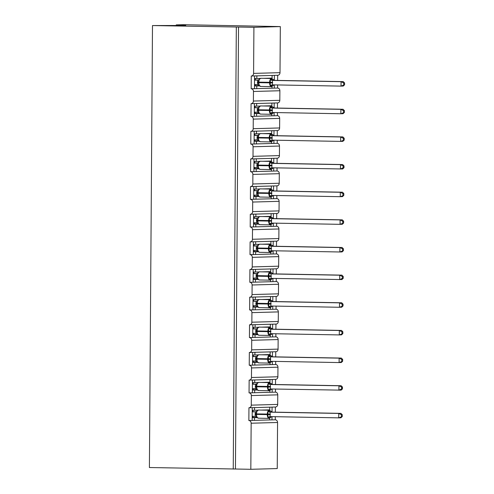 <?xml version="1.0" encoding="UTF-8"?>
<svg xmlns="http://www.w3.org/2000/svg" width="494" height="494" viewBox="0 0 494 494"><rect width="100%" height="100%" fill="white"/><g stroke="black" fill="none" stroke-linecap="round" stroke-linejoin="round"><path stroke-width="0.74" d="M176.241 25.472L176.241 24.898L183.311 24.7L280.326 26.59L280.005 72.661A2.661 2.309 88.4 0 1 277.77 75.279A2.661 2.309 88.4 0 1 277.677 75.279L277.647 80.411M249.13 407.76L252.249 407.674L252.162 420.431L254.447 420.369L254.466 417.708L252.181 417.665M250.822 469.3L251.15 423.222L277.566 422.487L277.245 468.565L250.822 469.3L235.44 469.016L238.528 27.04L253.91 27.324L253.589 73.396A2.661 2.309 88.4 0 1 251.353 76.014A2.661 2.309 88.4 0 1 251.261 76.014L251.174 88.772A2.661 2.309 -91.6 0 1 253.465 91.476L253.397 101.048A2.661 2.309 88.4 0 1 251.162 103.66A2.661 2.309 88.4 0 1 251.069 103.66L250.983 116.417A2.661 2.309 -91.6 0 1 253.268 119.122L253.206 128.693A2.661 2.309 88.4 0 1 250.971 131.305A2.661 2.309 88.4 0 1 250.878 131.305L250.785 144.063A2.661 2.309 -91.6 0 1 253.076 146.767L253.008 156.339A2.661 2.309 88.4 0 1 250.779 158.951A2.661 2.309 88.4 0 1 250.686 158.951L250.594 171.714A2.661 2.309 -91.6 0 1 252.885 174.413L252.817 183.984A2.661 2.309 88.4 0 1 250.582 186.596A2.661 2.309 88.4 0 1 250.489 186.596L250.402 199.36A2.661 2.309 -91.6 0 1 252.693 202.058L252.625 211.63A2.661 2.309 88.4 0 1 250.39 214.242A2.661 2.309 88.4 0 1 250.297 214.242L250.211 227.005A2.661 2.309 -91.6 0 1 252.496 229.704L252.434 239.275A2.661 2.309 88.4 0 1 250.199 241.887A2.661 2.309 88.4 0 1 250.106 241.887L250.013 254.651A2.661 2.309 -91.6 0 1 252.304 257.349L252.236 266.921A2.661 2.309 88.4 0 1 250.007 269.533A2.661 2.309 88.4 0 1 249.915 269.533L249.822 282.296A2.661 2.309 -91.6 0 1 252.113 284.995L252.045 294.566A2.661 2.309 88.4 0 1 249.81 297.178A2.661 2.309 88.4 0 1 249.717 297.178L249.631 309.942A2.661 2.309 -91.6 0 1 251.921 312.64L251.854 322.212A2.661 2.309 88.4 0 1 249.618 324.824A2.661 2.309 88.4 0 1 249.526 324.824L249.439 337.587A2.661 2.309 -91.6 0 1 251.724 340.286L251.662 349.857A2.661 2.309 88.4 0 1 249.427 352.469A2.661 2.309 88.4 0 1 249.334 352.469L249.242 365.233A2.661 2.309 -91.6 0 1 251.532 367.931L251.465 377.502A2.661 2.309 88.4 0 1 249.235 380.114A2.661 2.309 88.4 0 1 249.143 380.121L249.05 392.878A2.661 2.309 -91.6 0 1 251.341 395.577L251.273 405.148A2.661 2.309 88.4 0 1 249.038 407.766A2.661 2.309 88.4 0 1 248.945 407.766L248.859 420.524L252.162 420.431M252.249 407.674L254.54 407.606L254.521 410.267L257.812 410.174M261.017 410.088L269.755 409.841L269.773 407.186L275.362 407.025L275.331 412.157M254.54 407.606L269.773 407.186M254.521 410.267L252.23 410.224M272.064 407.124L272.027 412.064M271.996 416.633L271.972 419.881L275.275 419.789L275.294 416.689M249.328 380.114L252.44 380.028L252.354 392.786L254.645 392.724L254.663 390.062L252.372 390.019M249.05 392.878L252.354 392.786M254.731 379.966L254.713 382.622L258.004 382.529M261.209 382.436L269.946 382.195L269.965 379.54L275.559 379.38L275.522 384.511M252.44 380.028L269.965 379.54M254.713 382.622L252.422 382.578M272.256 379.478L272.219 384.418M272.188 388.988L272.163 392.236L275.467 392.143L275.491 389.044M249.519 352.469L252.638 352.383L252.545 365.14L254.836 365.078L254.855 362.417L252.564 362.374M249.242 365.233L252.545 365.14M252.638 352.383L254.923 352.315L254.904 354.976L258.195 354.883M261.4 354.791L270.138 354.55L270.156 351.895L275.751 351.734L275.714 356.866M254.923 352.315L270.156 351.895M254.904 354.976L252.619 354.933M272.447 351.833L272.416 356.773M272.379 361.342L272.361 364.591L275.658 364.498L275.683 361.398M249.711 324.824L252.829 324.737L252.737 337.495L255.028 337.433L255.046 334.771L252.761 334.728M249.439 337.587L252.737 337.495M252.829 324.737L255.12 324.669L255.102 327.331L258.387 327.238M261.598 327.145L270.335 326.904L270.354 324.249L275.942 324.089L275.905 329.22M255.12 324.669L270.354 324.243M255.102 327.331L252.811 327.287M272.639 324.181L272.608 329.127M272.577 333.691L272.552 336.939L275.856 336.852L275.874 333.753M249.902 297.178L253.021 297.092L252.934 309.849L255.219 309.787L255.237 307.126L252.953 307.083M249.631 309.942L252.934 309.849M253.021 297.092L255.312 297.024L255.293 299.685L258.584 299.592M261.789 299.5L270.527 299.259L270.545 296.604M255.312 297.024L276.134 296.443A2.661 2.309 88.4 0 0 276.226 296.443A2.661 2.309 88.4 0 0 278.462 293.831L278.53 284.26A2.661 2.309 -91.6 0 0 276.239 281.555L272.935 281.648L272.96 278.4M255.293 299.685L253.002 299.642M272.836 296.536L272.799 301.482M272.768 306.045L272.744 309.293L276.047 309.207L276.072 306.107M276.134 296.449L276.103 301.575M250.1 269.533L253.212 269.44L253.126 282.204L255.417 282.136L255.435 279.481L253.144 279.437M249.822 282.296L253.126 282.204M253.212 269.44L255.503 269.378L255.484 272.04L258.776 271.947M261.981 271.854L270.718 271.614L270.737 268.958L276.331 268.798L276.294 273.929M255.503 269.378L270.737 268.952M255.484 272.04L253.194 271.996M273.028 268.89L272.991 273.837M276.263 278.462L276.239 281.555M253.41 241.801L253.317 254.558L255.608 254.49L255.626 251.835L253.336 251.792M250.291 241.881L255.694 241.733L255.676 244.394L258.967 244.302M250.013 254.651L253.317 254.558M262.172 244.209L270.91 243.968L270.928 241.313L276.523 241.152L276.486 246.284M255.694 241.733L270.928 241.307M255.676 244.394L253.391 244.351M273.219 241.245L273.188 246.191M273.151 250.754L273.133 254.002L276.436 253.91L276.455 250.816M250.483 214.235L253.601 214.149L253.508 226.913L255.799 226.845L255.818 224.19L253.533 224.146M250.211 227.005L253.508 226.913M253.601 214.149L255.892 214.087L255.873 216.749L259.159 216.656M262.37 216.563L271.107 216.323L271.126 213.667L276.714 213.507L276.677 218.638M255.892 214.087L271.126 213.661M255.873 216.749L253.583 216.705M273.41 213.599L273.38 218.546M273.349 223.109L273.324 226.357L276.628 226.264L276.646 223.171M250.674 186.59L253.793 186.504L253.706 199.267L255.991 199.199L256.009 196.544L253.725 196.501M250.402 199.36L253.706 199.267M253.793 186.504L256.083 186.442L256.065 189.097L259.356 189.011M262.561 188.918L271.299 188.677L271.317 186.022L276.906 185.861L276.875 190.993M256.083 186.442L271.317 186.016M256.065 189.097L253.774 189.06M273.608 185.954L273.571 190.9M273.54 195.463L273.515 198.712L276.819 198.619L276.844 195.525M250.872 158.945L253.984 158.858L253.897 171.622L256.188 171.554L256.207 168.899L253.916 168.855M250.594 171.714L253.897 171.622M253.984 158.858L256.275 158.796L256.256 161.452L259.548 161.365M262.752 161.272L271.49 161.032L271.509 158.376M256.275 158.796L277.103 158.216L277.066 163.347M256.256 161.452L253.965 161.415M273.8 158.308L273.762 163.255M273.732 167.818L273.713 171.066L277.011 170.973L277.035 167.88M251.063 131.299L254.182 131.213L254.089 143.976L256.38 143.908L256.398 141.253L254.107 141.21M250.785 144.063L254.089 143.976M254.182 131.213L256.466 131.151L256.448 133.806L259.739 133.72M262.944 133.627L271.681 133.386L271.7 130.731L277.295 130.57L277.258 135.702M256.466 131.151L271.7 130.725M256.448 133.806L254.163 133.769M273.991 130.663L273.96 135.609M273.923 140.173L273.904 143.421L277.208 143.328L277.227 140.234M254.373 103.573L254.28 116.331L256.571 116.263L256.59 113.608L254.305 113.564M251.255 103.654L256.664 103.505L256.645 106.161L259.93 106.074M250.983 116.417L254.28 116.331M263.141 105.982L271.879 105.741L271.898 103.079L277.486 102.925L277.449 108.056M256.664 103.505L271.898 103.079M256.645 106.161L254.354 106.124M274.182 103.018L274.151 107.958M274.121 112.527L274.096 115.775L277.4 115.682L277.418 112.589M257.121 417.634L254.466 417.708M254.447 420.369L269.681 419.943L269.693 418.295M257.312 389.988L254.663 390.062M254.645 392.724L269.878 392.298L269.891 390.649M257.504 362.343L254.855 362.417M254.836 365.078L270.07 364.652L270.082 363.004M257.695 334.697L255.046 334.771M255.028 337.433L270.261 337.007L270.274 335.358M257.893 307.052L255.237 307.126M255.219 309.787L270.453 309.361L270.465 307.713M258.084 279.406L255.435 279.481M255.417 282.136L270.65 281.716L270.663 280.067M258.276 251.761L255.626 251.835M255.608 254.49L270.842 254.07L270.854 252.422M258.467 224.115L255.818 224.19M255.799 226.845L271.033 226.425L271.045 224.776M258.665 196.47L256.009 196.544M255.991 199.199L271.231 198.779L271.237 197.131M258.856 168.825L256.207 168.899M256.188 171.554L271.422 171.134L271.434 169.485M259.047 141.179L256.398 141.253M256.38 143.908L271.614 143.488L271.626 141.834M259.239 113.534L256.59 113.608M256.571 116.263L271.805 115.837L271.817 114.188M251.446 76.008L254.564 75.922L254.478 88.685L256.763 88.617L256.781 85.962L254.496 85.919M251.174 88.772L254.478 88.685M254.564 75.922L256.855 75.86L256.837 78.515L260.128 78.422M263.333 78.336L272.071 78.095L272.089 75.434L277.677 75.279M256.855 75.86L272.089 75.434M256.837 78.515L254.546 78.478M274.38 75.372L274.343 80.312M274.312 84.882L274.287 88.13L277.591 88.037L277.616 84.943M259.436 85.888L256.781 85.962M256.763 88.617L272.003 88.191L272.009 86.543M251.15 423.222A2.661 2.309 -91.6 0 0 248.859 420.524M277.566 422.487A2.661 2.309 -91.6 0 0 275.275 419.789M253.397 101.048L279.814 100.307L279.882 90.742A2.661 2.309 -91.6 0 0 277.591 88.037M279.814 100.307A2.661 2.309 88.4 0 1 277.579 102.925A2.661 2.309 88.4 0 1 277.486 102.925M253.206 128.693L279.623 127.952L279.684 118.387A2.661 2.309 -91.6 0 0 277.4 115.682M279.623 127.952A2.661 2.309 88.4 0 1 277.387 130.57A2.661 2.309 88.4 0 1 277.295 130.57M253.008 156.339L279.425 155.598L279.493 146.033A2.661 2.309 -91.6 0 0 277.208 143.328M279.425 155.598A2.661 2.309 88.4 0 1 277.196 158.216A2.661 2.309 88.4 0 1 277.103 158.216M252.817 183.984L279.233 183.243L279.301 173.678A2.661 2.309 -91.6 0 0 277.011 170.973M279.233 183.243A2.661 2.309 88.4 0 1 276.998 185.861A2.661 2.309 88.4 0 1 276.906 185.861M252.625 211.63L279.042 210.889L279.11 201.324A2.661 2.309 -91.6 0 0 276.819 198.619M279.042 210.889A2.661 2.309 88.4 0 1 276.807 213.507A2.661 2.309 88.4 0 1 276.714 213.507M252.434 239.275L278.851 238.54L278.912 228.969A2.661 2.309 -91.6 0 0 276.628 226.264M278.851 238.54A2.661 2.309 88.4 0 1 276.615 241.152A2.661 2.309 88.4 0 1 276.523 241.152M252.236 266.921L278.653 266.186L278.721 256.614A2.661 2.309 -91.6 0 0 276.436 253.91M278.653 266.186A2.661 2.309 88.4 0 1 276.424 268.798A2.661 2.309 88.4 0 1 276.331 268.798M251.854 322.212L278.27 321.477L278.338 311.905A2.661 2.309 -91.6 0 0 276.047 309.207M278.27 321.477A2.661 2.309 88.4 0 1 276.035 324.089A2.661 2.309 88.4 0 1 275.942 324.089M251.662 349.857L278.079 349.122L278.141 339.551A2.661 2.309 -91.6 0 0 275.856 336.852M278.079 349.122A2.661 2.309 88.4 0 1 275.843 351.734A2.661 2.309 88.4 0 1 275.751 351.734M251.465 377.502L277.881 376.768L277.949 367.196A2.661 2.309 -91.6 0 0 275.658 364.498M277.881 376.768A2.661 2.309 88.4 0 1 275.652 379.38A2.661 2.309 88.4 0 1 275.559 379.38M251.273 405.148L277.69 404.413L277.758 394.842A2.661 2.309 -91.6 0 0 275.467 392.143M277.69 404.413A2.661 2.309 88.4 0 1 275.454 407.025A2.661 2.309 88.4 0 1 275.362 407.025M256.948 417.442L252.181 417.405M257.139 389.797L252.372 389.76M257.331 362.151L252.57 362.114M257.522 334.506L252.761 334.469M257.72 306.86L252.953 306.823M257.911 279.215L253.144 279.178M258.103 251.57L253.342 251.532M258.294 223.924L253.533 223.887M258.492 196.279L253.725 196.235M258.683 168.633L253.916 168.59M258.875 140.988L254.114 140.944M259.072 113.342L254.305 113.299M235.44 469.016L149.404 467.534L152.485 25.558L179.254 25.49L185.769 25.305L176.241 24.898M259.264 85.697L254.496 85.653M253.91 27.324L280.326 26.59M152.485 25.558L238.528 27.04M233.242 469.078L236.323 27.102M272.003 88.191L274.287 88.13M271.805 115.837L274.096 115.775M271.614 143.488L273.904 143.421M271.422 171.134L273.713 171.066M271.231 198.779L273.515 198.712M271.033 226.425L273.324 226.357M270.842 254.07L273.133 254.002M270.65 281.716L272.935 281.648M270.453 309.361L272.744 309.293M270.261 337.007L272.552 336.939M270.07 364.652L272.361 364.591M269.878 392.298L272.163 392.236M269.681 419.943L271.972 419.881M259.288 79.139L258.393 82.665L259.245 85.616L257.633 84.579L257.423 82.09L257.849 80.127M273.009 85.388L272.2 86.073L270.261 85.462L270.298 79.75L272.997 79.312L273.052 79.67L272.997 79.312A1.951 1.908 -94.9 0 0 274.67 80.355L272.404 80.417L272.373 84.851L341.033 86.11L341.064 81.677L272.472 80.417M344.584 84.77L343.237 86.049L341.033 86.11L344.584 84.77L344.596 83.004L343.719 83.029L343.707 84.795M343.719 83.029L341.064 81.677L343.268 81.615L274.608 80.355L271.577 78.49L260.807 78.293A3.81 1.89 91.1 0 0 260.764 78.293A3.81 1.89 91.1 0 0 258.844 82.152L258.844 82.683A3.81 1.89 91.1 0 0 260.665 86.444A3.81 1.89 91.1 0 0 260.709 86.444M270.261 85.462L272.441 84.851M254.534 80.09L257.596 80.145M254.54 79.985L258.164 80.053M254.503 84.517L257.633 84.579M257.664 80.145L259.233 79.546M270.298 79.75L272.404 80.417M344.596 83.004L343.268 81.615M259.097 106.784L258.201 110.31L259.047 113.262L257.442 112.224L257.232 109.736L257.658 107.772M272.818 113.033L272.009 113.719L270.064 113.107L270.107 107.396L272.805 106.957L272.861 107.315L272.805 106.957A1.951 1.908 -94.9 0 0 274.473 108.001L272.213 108.063L272.182 112.496L340.841 113.756L340.872 109.322L272.28 108.063M344.392 112.422L343.046 113.694L340.841 113.756L344.392 112.422L344.404 110.65L343.528 110.675L343.515 112.441M343.528 110.675L340.872 109.322L343.077 109.26L274.411 108.001L271.385 106.136L260.616 105.938A3.81 1.89 91.1 0 0 260.573 105.938A3.81 1.89 91.1 0 0 258.652 109.798L258.646 110.329A3.81 1.89 91.1 0 0 260.474 114.089A3.81 1.89 91.1 0 0 260.517 114.089M270.064 113.107L272.25 112.496M254.342 107.735L257.405 107.791M254.342 107.63L257.967 107.698M254.311 112.163L257.442 112.224M257.473 107.791L259.035 107.192M270.107 107.396L272.213 108.063M344.404 110.65L343.077 109.26M258.899 134.43L258.01 137.956L258.856 140.907L257.251 139.87L257.041 137.381L257.467 135.418M272.626 140.679L271.817 141.364L269.872 140.753L269.915 135.041L272.614 134.603L272.663 134.961L272.614 134.603A1.951 1.908 -94.9 0 0 274.281 135.646L272.021 135.708L271.99 140.142L340.65 141.401L340.681 136.968L272.089 135.708A1.951 1.321 -90.7 0 1 270.959 134.652M344.201 140.068L342.848 141.34L340.65 141.401L344.201 140.068L344.213 138.295L343.33 138.32L343.318 140.092M343.33 138.32L340.681 136.968L342.879 136.912L274.219 135.646L271.187 133.781L260.424 133.584A3.81 1.89 91.1 0 0 260.381 133.584A3.81 1.89 91.1 0 0 258.461 137.443L258.455 137.974A3.81 1.89 91.1 0 0 260.276 141.735A3.81 1.89 91.1 0 0 260.319 141.735M269.872 140.753L272.058 140.142M254.151 135.381L257.207 135.436M254.151 135.276L257.775 135.344M254.12 139.808L257.251 139.87M257.281 135.436L258.844 134.837M269.915 135.041L272.021 135.708M344.213 138.295L342.879 136.912M258.708 162.075L257.819 165.601L258.665 168.553L257.053 167.515L256.843 165.027L257.275 163.063M272.435 168.324L271.626 169.01L269.681 168.398L269.718 162.687L272.416 162.248L272.472 162.606L272.416 162.248A1.951 1.908 -94.9 0 0 274.09 163.292L271.824 163.353L271.867 167.787A1.951 1.321 -90.7 0 0 270.724 168.775M344.003 167.713L344.015 165.941L343.139 165.965L343.126 167.738L344.003 167.713L342.657 168.985L271.867 167.787L269.681 168.398M343.126 167.738L340.459 169.047L340.49 164.619L342.688 164.558L274.09 163.292M270.897 169.578A3.81 1.89 -88.9 0 1 270.854 169.578A3.81 1.89 -88.9 0 1 269.032 165.817L269.032 165.286A3.81 1.89 -88.9 0 1 270.953 161.427A3.81 1.89 -88.9 0 1 270.996 161.427L274.096 163.292M343.139 165.965L340.49 164.619L271.898 163.353M253.959 163.026L257.016 163.082M253.959 162.921L257.584 162.989M253.928 167.454L257.053 167.515M257.084 163.082L258.652 162.483M269.718 162.687L271.824 163.353M344.015 165.941L342.688 164.558M258.516 189.721L257.621 193.247L258.473 196.198L256.861 195.161L256.652 192.672L257.078 190.709M272.237 195.97L271.428 196.655L269.489 196.044L269.526 190.332L270.576 189.943L272.225 189.9L272.28 190.252L272.225 189.9A1.951 1.908 -94.9 0 0 273.898 190.937L271.632 190.999L271.601 195.433L340.261 196.692L340.292 192.265L271.7 190.999M343.812 195.358L342.466 196.631L340.261 196.692L343.812 195.358L343.824 193.586L342.947 193.611L342.935 195.383M342.947 193.611L340.292 192.265L342.496 192.203L273.837 190.937L270.805 189.072L260.035 188.875A3.81 1.89 91.1 0 0 259.992 188.875A3.81 1.89 91.1 0 0 258.072 192.734L258.072 193.265A3.81 1.89 91.1 0 0 259.893 197.026A3.81 1.89 91.1 0 0 259.937 197.026M269.489 196.044L271.669 195.433M253.762 190.672L256.824 190.727M253.768 190.567L257.393 190.635M253.731 195.099L256.861 195.161M256.892 190.727L258.461 190.128M269.526 190.332L271.632 190.999M343.824 193.586L342.496 192.203M258.325 217.366L257.43 220.892L258.276 223.844L256.67 222.806L256.46 220.318L256.886 218.354M272.046 223.615L271.237 224.301L269.292 223.689L269.335 217.978L270.385 217.588L272.033 217.545L272.083 217.897L272.033 217.545A1.951 1.908 -94.9 0 0 273.701 218.583L271.441 218.644L271.41 223.078L340.07 224.338L340.1 219.91L271.509 218.644M343.62 223.004L342.274 224.276L340.07 224.338L343.62 223.004L343.633 221.232L342.75 221.256L342.737 223.029M342.75 221.256L340.1 219.91L342.305 219.849L273.639 218.583L270.613 216.718L259.844 216.52A3.81 1.89 91.1 0 0 259.801 216.52A3.81 1.89 91.1 0 0 257.88 220.38L257.874 220.911A3.81 1.89 91.1 0 0 259.702 224.671A3.81 1.89 91.1 0 0 259.745 224.671M269.292 223.689L271.478 223.078M253.57 218.317L256.633 218.373M253.57 218.212L257.195 218.28M253.539 222.745L256.67 222.806M256.701 218.373L258.263 217.774M269.335 217.978L271.441 218.644M343.633 221.232L342.305 219.849M258.127 245.012L257.238 248.538L258.084 251.489L256.479 250.452L256.269 247.963L256.695 246M271.854 251.261L271.045 251.946L269.1 251.335L269.144 245.623L270.187 245.234L271.842 245.191L271.891 245.543L271.842 245.191A1.951 1.908 -94.9 0 0 273.509 246.228L271.249 246.29L271.218 250.724L339.878 251.983L339.909 247.556L271.317 246.29A1.951 1.321 -90.7 0 1 270.187 245.234M343.429 250.649L342.076 251.921L339.878 251.983L343.429 250.649L343.441 248.877L342.558 248.902L342.546 250.674M342.558 248.902L339.909 247.556L342.107 247.494L273.448 246.228L270.416 244.363L259.653 244.166A3.81 1.89 91.1 0 0 259.609 244.166A3.81 1.89 91.1 0 0 257.689 248.025L257.683 248.556A3.81 1.89 91.1 0 0 259.504 252.317A3.81 1.89 91.1 0 0 259.548 252.317M269.1 251.335L271.286 250.724M253.379 245.963L256.435 246.018M253.379 245.858L257.004 245.926M253.348 250.39L256.479 250.452M256.51 246.018L258.072 245.419M269.144 245.623L271.249 246.29M343.441 248.877L342.107 247.494M257.936 272.657L257.047 276.183L257.893 279.135L256.281 278.097L256.071 275.609L256.503 273.651M271.663 278.906L270.854 279.592L268.909 278.98L268.946 273.268L269.996 272.879L271.644 272.836L271.7 273.188L271.644 272.836A1.951 1.908 -94.9 0 0 273.318 273.88L271.052 273.935L271.095 278.369A1.951 1.321 -90.7 0 0 269.952 279.357M343.231 278.295L343.244 276.523L342.367 276.547L342.354 278.32L343.231 278.295L341.885 279.567L271.095 278.369L268.909 278.98M342.354 278.32L339.687 279.629L339.718 275.201L341.916 275.139L273.318 273.88M270.125 280.16A3.81 1.89 -88.9 0 1 270.082 280.16A3.81 1.89 -88.9 0 1 268.261 276.405L268.261 275.868A3.81 1.89 -88.9 0 1 270.181 272.009A3.81 1.89 -88.9 0 1 270.224 272.009L273.324 273.874M342.367 276.547L339.718 275.201L271.126 273.935M253.187 273.608L256.244 273.664M253.187 273.503L256.812 273.571M253.156 278.036L256.281 278.097M256.312 273.664L257.88 273.065M268.946 273.268L271.052 273.935M343.244 276.523L341.916 275.139M256.855 303.304L257.701 306.78L256.09 305.743L255.88 303.254L256.306 301.297M271.465 306.552L270.656 307.237L268.717 306.632L268.755 300.914L269.804 300.525L271.453 300.482L271.509 300.834L271.453 300.482A1.951 1.908 -94.9 0 0 273.126 301.525L270.86 301.581L270.829 306.014L339.489 307.274L339.52 302.847L270.928 301.581M343.04 305.94L341.694 307.212L339.489 307.274L343.04 305.94L343.052 304.168L342.175 304.193L342.163 305.965M342.175 304.193L339.52 302.847L341.725 302.785L273.065 301.519L270.033 299.654L259.264 299.457A3.81 1.89 91.1 0 0 259.22 299.457A3.81 1.89 91.1 0 0 257.3 303.316L257.3 303.853A3.81 1.89 91.1 0 0 259.122 307.608A3.81 1.89 91.1 0 0 259.165 307.608M268.717 306.632L270.897 306.014M252.99 301.254L256.053 301.309M252.996 301.149L256.621 301.217M252.959 305.681L256.09 305.743M257.745 300.303L256.849 303.835L271.07 304.069M256.12 301.309L257.689 300.71M268.755 300.914L270.86 301.581M343.052 304.168L341.725 302.785M257.553 327.948L256.658 331.474L257.504 334.426L255.898 333.388L255.688 330.9L256.114 328.942M271.274 334.197L270.465 334.883L268.52 334.277L268.563 328.559L269.607 328.17L271.262 328.127L271.311 328.479L271.262 328.127A1.951 1.908 -94.9 0 0 272.929 329.171L270.669 329.226L270.638 333.66L339.298 334.92L339.329 330.492L270.737 329.226M342.848 333.586L341.502 334.858L339.298 334.92L342.848 333.586L342.861 331.814L341.978 331.838L341.965 333.611M341.978 331.838L339.329 330.492L341.533 330.43L272.867 329.165L269.841 327.3L259.072 327.102A3.81 1.89 91.1 0 0 259.029 327.102A3.81 1.89 91.1 0 0 257.108 330.961L257.102 331.499A3.81 1.89 91.1 0 0 258.93 335.253A3.81 1.89 91.1 0 0 258.973 335.253M268.52 334.277L270.706 333.66M252.798 328.899L255.861 328.955M252.798 328.794L256.423 328.862M252.767 333.327L255.898 333.388M255.929 328.955L257.491 328.356M268.563 328.559L270.669 329.226M342.861 331.814L341.533 330.43M257.355 355.594L256.466 359.119L257.312 362.071L255.707 361.034L255.497 358.545L255.923 356.588M271.083 361.843L270.274 362.528L268.328 361.923L268.372 356.205L269.415 355.816L271.07 355.773L271.12 356.131L271.07 355.773A1.951 1.908 -94.9 0 0 272.737 356.816L270.477 356.872L270.446 361.305L339.106 362.565L339.137 358.138L270.545 356.872A1.951 1.321 -90.7 0 1 269.415 355.816M342.657 361.231L341.305 362.503L339.106 362.565L342.657 361.231L342.669 359.459L341.786 359.484L341.774 361.256M341.786 359.484L339.137 358.138L341.335 358.076L272.744 356.816L269.644 354.945L258.881 354.748A3.81 1.89 91.1 0 0 258.837 354.748A3.81 1.89 91.1 0 0 256.917 358.613L256.911 359.144A3.81 1.89 91.1 0 0 258.733 362.899A3.81 1.89 91.1 0 0 258.776 362.899M268.328 361.923L270.514 361.305M252.607 356.545L255.664 356.6M252.607 356.446L256.232 356.507M252.576 360.972L255.707 361.034M255.738 356.6L257.3 356.001M268.372 356.205L270.477 356.872M342.669 359.459L341.335 358.076M258.726 382.393A3.81 1.89 91.1 0 0 258.683 382.393A3.81 1.89 91.1 0 0 258.64 382.393A3.81 1.89 91.1 0 0 256.719 386.259L256.275 386.24L256.349 387.839L257.121 389.717L255.509 388.679L255.299 386.191L255.725 384.233M270.885 389.488L270.082 390.174L268.137 389.568L268.174 383.85L269.224 383.461L270.873 383.418L270.928 383.776L270.873 383.418A1.951 1.908 -94.9 0 0 272.546 384.462L270.28 384.517L270.323 388.951A1.951 1.321 -90.7 0 0 269.181 389.939M342.459 388.877L342.472 387.105L341.595 387.129L341.582 388.901L342.459 388.877L341.113 390.149L270.323 388.951L268.137 389.568M341.582 388.901L338.915 390.211L338.946 385.783L341.144 385.721L272.546 384.462M269.353 390.742A3.81 1.89 -88.9 0 1 269.31 390.742A3.81 1.89 -88.9 0 1 267.489 386.987L267.489 386.456A3.81 1.89 -88.9 0 1 269.409 382.591A3.81 1.89 -88.9 0 1 269.452 382.591L272.552 384.462M341.595 387.129L338.946 385.783L270.354 384.523M252.415 384.19L255.472 384.246M252.415 384.091L256.04 384.153M252.385 388.624L255.509 388.679M257.164 383.239L256.361 385.215L256.275 386.771L256.719 386.79A3.81 1.89 91.1 0 0 258.541 390.544A3.81 1.89 91.1 0 0 258.584 390.544M255.54 384.246L257.108 383.647M268.174 383.85L270.28 384.517M342.472 387.105L341.144 385.721M256.973 410.885L256.077 414.417L256.929 417.362L255.318 416.325L255.108 413.836L255.534 411.879M270.693 417.134L269.885 417.819L267.946 417.214L267.983 411.496L269.032 411.107L270.681 411.064L270.737 411.422L270.681 411.064A1.951 1.908 -94.9 0 0 272.355 412.107L270.088 412.163L270.057 416.596L338.717 417.856L338.748 413.429L270.156 412.169M342.268 416.522L340.922 417.794L338.717 417.856L342.268 416.522L342.28 414.75L341.403 414.775L341.391 416.547M341.403 414.775L338.748 413.429L340.953 413.367L272.361 412.107L269.261 410.236L258.492 410.039A3.81 1.89 91.1 0 0 258.448 410.039A3.81 1.89 91.1 0 0 256.528 413.904L256.528 414.435A3.81 1.89 91.1 0 0 258.35 418.19A3.81 1.89 91.1 0 0 258.393 418.19M267.946 417.214L270.125 416.596M252.218 411.835L255.281 411.891M252.218 411.737L255.849 411.798M252.187 416.269L255.318 416.325M255.349 411.891L256.911 411.292M267.983 411.496L270.088 412.163M342.28 414.75L340.953 413.367M251.341 395.577L277.758 394.842M251.532 367.931L277.949 367.196M251.724 340.286L278.141 339.551M251.921 312.64L278.338 311.905M252.045 294.566L278.462 293.831M252.113 284.995L278.53 284.26M252.304 257.349L278.721 256.614M252.496 229.704L278.912 228.969M252.693 202.058L279.11 201.324M252.885 174.413L279.301 173.678M253.076 146.767L279.493 146.033M253.268 119.122L279.684 118.387M253.465 91.476L279.882 90.742M253.589 73.396L280.005 72.661M255.287 78.49L255.275 79.997M255.244 84.53L255.231 85.672M255.089 106.136L255.083 107.643M255.046 112.175L255.04 113.317M254.898 133.781L254.885 135.288M254.855 139.821L254.848 140.963M254.706 161.427L254.694 162.934M254.663 167.466L254.657 168.608M254.515 189.072L254.503 190.579M254.472 195.111L254.459 196.254M254.317 216.718L254.311 218.231M254.274 222.757L254.268 223.899M254.126 244.363L254.114 245.876M254.083 250.409L254.077 251.545M253.935 272.009L253.922 273.522M253.891 278.054L253.885 279.19M253.737 299.654L253.731 301.167M253.7 305.7L253.688 306.836M253.546 327.3L253.539 328.813M253.502 333.345L253.496 334.481M253.354 354.945L253.342 356.458M253.311 360.991L253.305 362.127M253.163 382.591L253.15 384.104M253.119 388.636L253.113 389.772M252.965 410.236L252.959 411.749M252.928 416.281L252.916 417.418M257.423 82.622L272.614 82.899M271.478 86.641A3.81 1.89 -88.9 0 1 271.434 86.641A3.81 1.89 -88.9 0 1 269.607 82.881L269.613 82.35A3.81 1.89 -88.9 0 1 271.533 78.49A3.81 1.89 -88.9 0 1 271.577 78.49M272.62 82.368L258.399 82.134L258.479 83.758M260.851 78.293A3.81 1.89 91.1 0 0 260.807 78.293L258.424 79.942M257.423 82.09L258.405 82.134L258.492 81.084M272.416 84.845A1.951 1.321 -90.7 0 0 271.299 85.839M274.047 84.875A1.951 1.908 -94.9 0 0 272.954 85.789M271.348 79.361A1.951 1.321 -90.7 0 0 272.503 80.417M257.226 110.267L272.422 110.545M271.28 114.287A3.81 1.89 -88.9 0 1 271.237 114.287A3.81 1.89 -88.9 0 1 269.415 110.526L269.421 109.995A3.81 1.89 -88.9 0 1 271.342 106.136A3.81 1.89 -88.9 0 1 271.385 106.136M272.429 110.014L258.208 109.779L258.288 111.403M260.659 105.938A3.81 1.89 91.1 0 0 260.616 105.938L258.232 107.587M257.232 109.736L258.214 109.779L258.294 108.729M272.225 112.496A1.951 1.321 -90.7 0 0 271.107 113.484M273.849 112.521A1.951 1.908 -94.9 0 0 272.762 113.435M271.157 107.007A1.951 1.321 -90.7 0 0 272.311 108.063M257.034 137.912L272.231 138.19M271.089 141.932A3.81 1.89 -88.9 0 1 271.045 141.932A3.81 1.89 -88.9 0 1 269.224 138.172L269.23 137.641A3.81 1.89 -88.9 0 1 271.144 133.781A3.81 1.89 -88.9 0 1 271.187 133.781M272.231 137.659L258.01 137.425L258.09 139.049M260.468 133.584A3.81 1.89 91.1 0 0 260.424 133.584L258.035 135.233M257.041 137.381L258.022 137.425L258.103 136.375M272.033 140.142A1.951 1.321 -90.7 0 0 270.916 141.13M273.657 140.166A1.951 1.908 -94.9 0 0 272.565 141.08M260.27 161.229A3.81 1.89 91.1 0 0 260.227 161.229A3.81 1.89 91.1 0 0 260.184 161.229A3.81 1.89 91.1 0 0 258.263 165.089L257.819 165.07L257.819 165.601L258.263 165.62A3.81 1.89 91.1 0 0 260.085 169.38A3.81 1.89 91.1 0 0 260.128 169.38M272.04 165.305L258.263 165.089L258.263 165.62L272.033 165.836M257.911 164.02L257.825 165.07L256.843 165.027M256.843 165.558L257.819 165.595M273.466 167.812A1.951 1.908 -94.9 0 0 272.373 168.732M270.768 162.298A1.951 1.321 -90.7 0 0 271.922 163.353M256.652 193.203L271.842 193.481M270.706 197.223A3.81 1.89 -88.9 0 1 270.663 197.223A3.81 1.89 -88.9 0 1 268.835 193.463L268.841 192.932A3.81 1.89 -88.9 0 1 270.761 189.072A3.81 1.89 -88.9 0 1 270.805 189.072M271.848 192.95L257.627 192.716L257.689 194.241M260.079 188.875A3.81 1.89 91.1 0 0 260.035 188.875L257.652 190.523M256.652 192.672L257.633 192.716L257.72 191.672M271.644 195.433A1.951 1.321 -90.7 0 0 270.527 196.421M273.275 195.457A1.951 1.908 -94.9 0 0 272.182 196.377M270.576 189.943A1.951 1.321 -90.7 0 0 271.731 190.999M256.454 220.849L271.651 221.133M270.508 224.869A3.81 1.89 -88.9 0 1 270.465 224.869A3.81 1.89 -88.9 0 1 268.643 221.108L268.65 220.577A3.81 1.89 -88.9 0 1 270.57 216.718A3.81 1.89 -88.9 0 1 270.613 216.718M271.657 220.596L257.436 220.361L257.516 221.985M259.887 216.52A3.81 1.89 91.1 0 0 259.844 216.52L257.46 218.169M256.46 220.318L257.442 220.361L257.522 219.317M271.453 223.078A1.951 1.321 -90.7 0 0 270.335 224.066M273.077 223.103A1.951 1.908 -94.9 0 0 271.99 224.023M270.385 217.588A1.951 1.321 -90.7 0 0 271.539 218.644M256.263 248.494L271.459 248.778M270.317 252.514A3.81 1.89 -88.9 0 1 270.274 252.514A3.81 1.89 -88.9 0 1 268.452 248.76L268.458 248.223A3.81 1.89 -88.9 0 1 270.372 244.363A3.81 1.89 -88.9 0 1 270.416 244.363M271.459 248.241L257.238 248.007L257.306 249.532M259.696 244.166A3.81 1.89 91.1 0 0 259.653 244.166L257.263 245.814M256.269 247.963L257.244 248.007L257.331 246.963M271.262 250.724A1.951 1.321 -90.7 0 0 270.144 251.712M272.886 250.754A1.951 1.908 -94.9 0 0 271.793 251.668M256.071 276.14L257.491 276.202A3.81 1.89 91.1 0 0 259.313 279.962A3.81 1.89 91.1 0 0 259.356 279.962M259.498 271.811A3.81 1.89 91.1 0 0 259.455 271.811A3.81 1.89 91.1 0 0 259.412 271.811A3.81 1.89 91.1 0 0 257.491 275.671L257.491 276.202L271.262 276.424M271.268 275.887L256.071 275.609M272.694 278.4A1.951 1.908 -94.9 0 0 271.601 279.314M269.996 272.879A1.951 1.321 -90.7 0 0 271.15 273.935M269.934 307.805A3.81 1.89 -88.9 0 1 269.891 307.805A3.81 1.89 -88.9 0 1 268.063 304.051L268.069 303.52A3.81 1.89 -88.9 0 1 269.99 299.654A3.81 1.89 -88.9 0 1 270.033 299.654M271.076 303.538L255.88 303.254M259.307 299.457A3.81 1.89 91.1 0 0 259.264 299.457L256.88 301.105M255.873 303.785L256.849 303.822M270.873 306.014A1.951 1.321 -90.7 0 0 269.755 307.002M272.497 306.045A1.951 1.908 -94.9 0 0 271.41 306.959M269.804 300.525A1.951 1.321 -90.7 0 0 270.959 301.581M255.682 331.431L270.879 331.715M269.736 335.451A3.81 1.89 -88.9 0 1 269.693 335.451A3.81 1.89 -88.9 0 1 267.872 331.696L267.878 331.165A3.81 1.89 -88.9 0 1 269.798 327.3A3.81 1.89 -88.9 0 1 269.841 327.3M270.885 331.184L256.664 330.943L256.744 332.573M259.115 327.102A3.81 1.89 91.1 0 0 259.072 327.102L256.682 328.751M255.688 330.9L256.67 330.943L256.75 329.899M270.681 333.66A1.951 1.321 -90.7 0 0 269.563 334.648M272.305 333.691A1.951 1.908 -94.9 0 0 271.218 334.605M269.607 328.17A1.951 1.321 -90.7 0 0 270.768 329.226M255.491 359.076L270.687 359.36M269.545 363.096A3.81 1.89 -88.9 0 1 269.502 363.096A3.81 1.89 -88.9 0 1 267.68 359.342L267.68 358.811A3.81 1.89 -88.9 0 1 269.601 354.945A3.81 1.89 -88.9 0 1 269.644 354.945M270.687 358.829L256.472 358.588L256.547 360.219M258.924 354.748A3.81 1.89 91.1 0 0 258.881 354.748L256.491 356.396M255.497 358.545L256.472 358.588L256.559 357.545M270.49 361.305A1.951 1.321 -90.7 0 0 269.372 362.293M272.114 361.336A1.951 1.908 -94.9 0 0 271.021 362.25M270.496 386.475L256.719 386.259L256.719 386.79L270.49 387.006M255.299 386.722L256.275 386.765L256.343 387.759M255.299 386.191L256.281 386.234M271.922 388.982A1.951 1.908 -94.9 0 0 270.829 389.896M269.224 383.461A1.951 1.321 -90.7 0 0 270.379 384.517M255.102 414.373L270.298 414.651M269.162 418.387A3.81 1.89 -88.9 0 1 269.119 418.387A3.81 1.89 -88.9 0 1 267.291 414.633L267.297 414.102A3.81 1.89 -88.9 0 1 269.218 410.236A3.81 1.89 -88.9 0 1 269.261 410.236M270.304 414.12L256.083 413.879L256.164 415.51M258.535 410.039A3.81 1.89 91.1 0 0 258.492 410.039L256.108 411.687M255.108 413.836L256.09 413.879L256.17 412.836M270.101 416.596A1.951 1.321 -90.7 0 0 268.983 417.584M271.725 416.627A1.951 1.908 -94.9 0 0 270.638 417.541M269.032 411.107A1.951 1.321 -90.7 0 0 270.187 412.163M251.353 76.014L277.77 75.279M251.162 103.66L277.579 102.925M250.971 131.305L277.387 130.57M250.779 158.951L277.196 158.216M250.582 186.596L276.998 185.861M250.39 214.242L276.807 213.507M250.199 241.887L276.615 241.152M250.007 269.533L276.424 268.798M249.81 297.178L276.226 296.443M249.618 324.824L276.035 324.089M249.427 352.469L275.843 351.734M249.235 380.114L275.652 379.38M249.038 407.766L275.454 407.025M273.818 84.993L271.434 86.641L260.665 86.444L258.529 84.906M273.627 112.638L271.237 114.287L260.474 114.089L258.337 112.552M273.435 140.284L271.045 141.932L260.276 141.735L258.14 140.197M273.238 167.929L270.854 169.578L260.085 169.38L257.948 167.843M257.819 165.601L257.899 166.694M270.996 161.427L260.227 161.229L257.843 162.878M273.046 195.575L270.663 197.223L259.893 197.026L257.757 195.488M272.855 223.22L270.465 224.869L259.702 224.671L257.565 223.134M272.663 250.866L270.274 252.514L259.504 252.317L257.368 250.779M272.466 278.511L270.082 280.16L259.313 279.962L257.176 278.425M257.139 274.608L257.127 277.282M270.224 272.009L259.455 271.811L257.071 273.46M272.274 306.157L269.891 307.805L259.122 307.608L256.985 306.07M256.849 303.835L256.936 304.928M256.929 302.359L256.855 303.297M272.083 333.802L269.693 335.451L258.93 335.253L256.794 333.716M271.885 361.447L269.502 363.096L258.733 362.899L256.596 361.361M271.694 389.093L269.31 390.742L258.541 390.544L256.405 389.006M269.452 382.591L258.683 382.393L256.3 384.042M256.367 385.19L256.275 386.24M271.502 416.738L269.119 418.387L258.35 418.19L256.213 416.652"/></g></svg>
